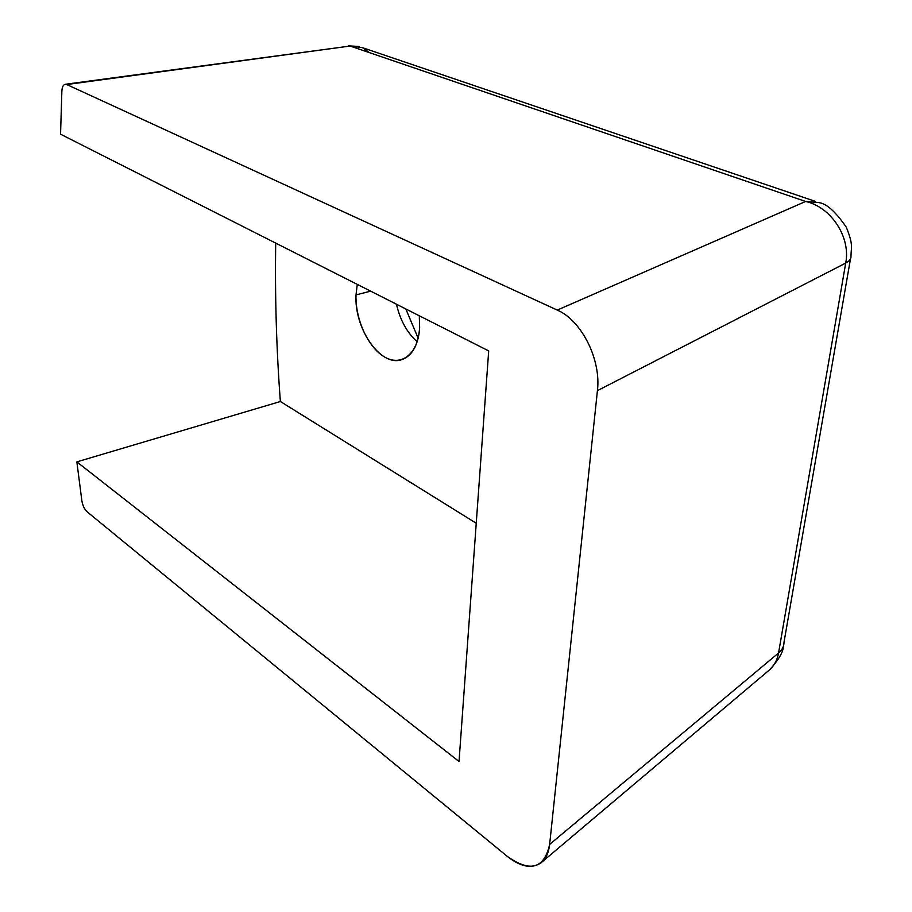 <?xml version="1.0" encoding="UTF-8"?>
<svg xmlns="http://www.w3.org/2000/svg" width="912" height="912" viewBox="0 0 912 912"><rect width="100%" height="100%" fill="white"/><g stroke="black" fill="none" stroke-linecap="round" stroke-linejoin="round"><path stroke-width="1.37" d="M65.254 84.292L350.083 46.045L65.254 84.292C63.247 84.759 62.119 87.028 61.868 91.109L60.557 134.201L488.695 350.903L459.021 761.486L76.859 461.871L280.372 401.519C276.461 349.706 274.9 296.902 275.686 243.082C274.9 296.902 276.461 349.706 280.372 401.519L76.859 461.871L81.852 500.677C82.696 505.579 84.417 509.261 86.993 511.7L507.425 856.482C530.225 872.647 544.293 868.612 549.651 844.387L597.417 390.655C601.316 359.681 581.514 320.351 557.278 310.091L66.758 84.542C63.92 83.665 62.29 85.853 61.868 91.109L60.557 134.201L488.695 350.903L459.021 761.486L76.859 461.871L81.852 500.677C82.696 505.579 84.417 509.261 86.993 511.7L507.425 856.482C520.638 866.913 531.821 869.045 540.964 862.877C545.786 859.07 548.671 852.902 549.651 844.387L778.552 653.003L845.709 263.089C849.528 261.083 851.295 258.7 850.987 255.953L850.987 255.964C851.284 258.712 849.528 261.083 845.709 263.089L597.417 390.655L549.651 844.387L778.552 653.003C777.184 660.527 773.775 666.49 768.303 670.913M280.372 401.519L476.246 523.249L280.372 401.519M419.645 327.602L419.292 315.769L419.645 327.602C418.403 353.366 401.884 366.749 385.183 357.333C368.459 348.281 355.133 319.531 356.022 294.895L370.648 291.156L356.022 294.895C354.05 328.48 380.532 367.057 401.519 359.727C412.19 355.988 418.232 345.272 419.645 327.602M357.253 284.373L356.022 294.895L357.253 284.373M396.469 304.22C400.197 320.283 407.094 332.789 417.183 341.749C407.094 332.789 400.197 320.283 396.469 304.22M418.163 338.261L405.817 308.951L418.163 338.261M358.975 46.455L348.395 45.862L362.474 47.663L369.36 52.622M819.056 202.612L805.638 201.461L350.083 46.045L362.474 47.663M805.638 201.461L350.083 46.045L66.758 84.542L557.278 310.091L805.638 201.461C831.026 207.035 850.919 237.097 845.709 263.089L597.417 390.655C601.316 359.681 581.514 320.351 557.278 310.091L805.638 201.461C831.026 207.035 850.919 237.097 845.709 263.089L778.552 653.003C782.177 649.925 783.989 646.357 784.001 642.31C783.978 646.38 782.165 649.937 778.552 653.003M362.566 47.709L815.043 201.267M819.136 202.658C826.671 203.707 835.723 211.88 846.29 227.179C853.643 245.351 851.044 247.334 850.987 255.953M784.001 642.31L850.486 258.848M769.99 669.454C778.894 659.41 783.317 651.772 783.283 646.54M542.15 861.874L768.189 670.993"/></g></svg>
